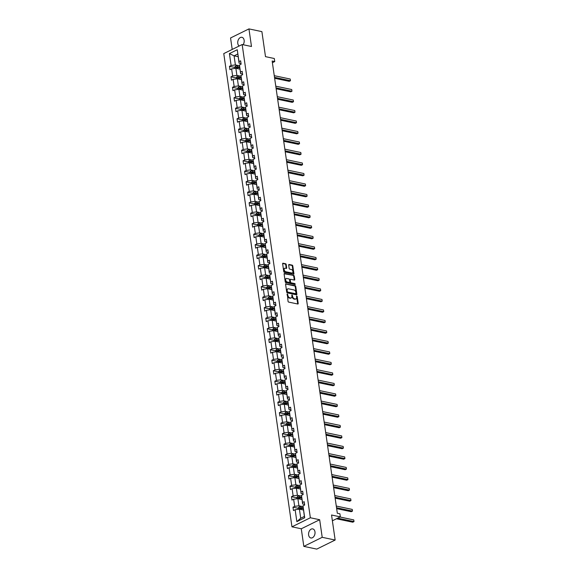 <?xml version="1.0" encoding="UTF-8"?>
<svg xmlns="http://www.w3.org/2000/svg" width="578" height="578" viewBox="0 0 578 578"><rect width="100%" height="100%" fill="white"/><g stroke="black" fill="none" stroke-linecap="round" stroke-linejoin="round"><path stroke-width="0.87" d="M287.317 293.913L288.039 301.319A0.708 0.455 63.8 0 0 288.646 302.084L297.793 304.014A0.708 0.455 63.8 0 0 298.205 303.457L297.193 296.442L296.622 295.922L296.615 297.2A2.276 1.467 63.8 0 1 295.994 298.898A2.276 1.467 63.8 0 1 295.293 298.971L294.527 298.812A2.276 1.467 63.8 0 1 292.598 296.355L292.049 294.91L291.89 296.203A2.276 1.467 63.8 0 1 291.269 297.901A2.276 1.467 63.8 0 1 290.568 297.973L289.802 297.815A2.276 1.467 63.8 0 1 287.873 295.358L287.317 293.913M243.121 44.737A4.638 3.165 -78.1 0 0 244.14 40.272A4.638 3.165 -78.1 0 0 241.915 37.303A4.638 3.165 -78.1 0 0 237.782 43.408A4.638 3.165 -78.1 0 0 239.169 46.009M308.623 535.004A4.638 3.165 -78.1 0 0 310.848 537.974A4.638 3.165 -78.1 0 0 314.981 531.868A4.638 3.165 -78.1 0 0 312.756 528.899A4.638 3.165 -78.1 0 0 308.623 535.004M335.153 540.04L316.766 549.1L303.818 546.376L322.206 537.316L335.153 540.04L331.548 515.012L340.348 516.862L339.907 513.806L337.321 513.257L272.151 61.022L274.738 61.571L274.297 58.508L265.497 56.651L261.892 31.624L248.945 28.9L230.557 37.96L232.212 49.433M286.211 264.529A0.708 0.455 63.8 0 0 285.611 263.763L283.047 263.221A0.708 0.455 63.8 0 0 282.628 263.77L283.755 271.566A0.708 0.455 63.8 0 0 284.354 272.332L293.508 274.261A0.708 0.455 63.8 0 0 293.92 273.705L292.793 265.909A0.708 0.455 63.8 0 0 292.193 265.143L289.094 264.493A0.708 0.455 63.8 0 0 288.682 265.049L289.159 268.38A0.708 0.455 63.8 0 0 289.766 269.146L291.298 269.471A1.9 1.228 63.8 0 1 292.822 271.111A1.9 1.228 63.8 0 1 292.396 272.946A1.9 1.228 63.8 0 1 291.811 273.004L285.785 271.739A1.9 1.228 63.8 0 1 284.268 270.099A1.9 1.228 63.8 0 1 284.694 268.264A1.9 1.228 63.8 0 1 285.279 268.206L286.283 268.416A0.708 0.455 63.8 0 0 286.695 267.86L286.211 264.529L285.72 264.775A0.708 0.455 63.8 0 0 285.113 264.002L282.642 263.481M322.206 537.316L319.67 519.723L310.35 517.765L242.16 44.535L251.481 46.493L248.945 28.9M286.002 283.762A0.708 0.455 63.8 0 0 285.59 284.311L286.71 292.107A0.708 0.455 63.8 0 0 287.317 292.873L296.463 294.802A0.708 0.455 63.8 0 0 296.875 294.245L295.755 286.45A0.708 0.455 63.8 0 0 295.156 285.684L285.633 283.942M285.236 281.84L284.109 274.044A0.708 0.455 63.8 0 1 284.521 273.488L293.675 275.417A0.708 0.455 63.8 0 1 294.274 276.183L294.758 279.521A0.708 0.455 63.8 0 1 294.346 280.07L290.633 279.29A0.708 0.455 63.8 0 0 290.221 279.846L290.539 282.057A0.708 0.455 63.8 0 0 291.139 282.823L295.004 283.639L295.141 284.564L285.835 282.606A0.708 0.455 63.8 0 1 285.236 281.84M241.033 63.529L239.068 63.118L237.262 49.722L238.981 61.629L240.643 60.813L241.127 64.172L239.465 64.996L240.491 72.127L242.153 71.304L242.644 74.67L240.975 75.494L242.001 82.625L243.67 81.801L244.154 85.168L242.485 85.985L243.519 93.123L245.18 92.299L245.664 95.666L244.003 96.483L245.029 103.614L246.698 102.797L247.182 106.164L245.513 106.981L246.539 114.112L248.208 113.295L248.692 116.655L247.03 117.478L248.056 124.61L249.718 123.793L250.202 127.153L248.54 127.976L249.566 135.108L251.235 134.284L251.719 137.651L250.05 138.474L251.083 145.605L252.745 144.782L253.229 148.149L251.567 148.965L252.593 156.103L254.255 155.28L254.739 158.647L253.077 159.463L254.103 166.594L255.772 165.778L256.256 169.144L254.587 169.961L255.621 177.092L257.282 176.276L257.766 179.635L256.105 180.459L257.131 187.59L258.792 186.773L259.276 190.133L257.615 190.957L258.641 198.088L260.31 197.264L260.794 200.631L259.125 201.455L260.158 208.586L261.82 207.762L262.304 211.129L260.642 211.945L261.668 219.084L263.33 218.26L263.821 221.627L262.152 222.443L263.178 229.574L264.847 228.758L265.331 232.125L263.662 232.941L264.695 240.072L266.357 239.256L266.841 242.616L265.179 243.439L266.205 250.57L267.874 249.754L268.358 253.113L266.689 253.937L267.715 261.068L269.384 260.245L269.868 263.611L268.206 264.435L269.232 271.566L270.894 270.742L271.378 274.109L269.716 274.926L270.742 282.064L272.411 281.24L272.895 284.607L271.226 285.424L272.26 292.555L273.921 291.738L274.406 295.105L272.744 295.922L273.77 303.053L275.431 302.236L275.916 305.596L274.254 306.419L275.28 313.551L276.949 312.734L277.433 316.094L275.764 316.917L276.797 324.048L278.459 323.225L278.943 326.592L277.281 327.415L278.307 334.546L279.969 333.723L280.453 337.09L278.791 337.906L279.817 345.044L281.486 344.221L281.97 347.588L280.301 348.404L281.334 355.535L282.996 354.719L283.48 358.085L281.818 358.902L282.844 366.033L284.506 365.217L284.997 368.576L283.328 369.4L284.354 376.531L286.023 375.714L286.507 379.074L284.838 379.898L285.872 387.029L287.533 386.205L288.017 389.572L286.356 390.396L287.382 397.527L289.051 396.703L289.535 400.07L287.866 400.886L288.892 408.025L290.561 407.201L291.045 410.568L289.383 411.384L290.409 418.515L292.071 417.699L292.555 421.066L290.893 421.882L291.919 429.013L293.588 428.197L294.072 431.556L292.403 432.38L293.429 439.511L295.098 438.695L295.582 442.054L293.92 442.878L294.946 450.009L296.608 449.185L297.092 452.552L295.43 453.376L296.456 460.507L298.125 459.683L298.609 463.05L296.94 463.867L297.973 471.005L299.635 470.181L300.119 473.548L298.458 474.365L299.483 481.496L301.145 480.679L301.629 484.046L299.968 484.863L300.994 491.994L302.662 491.177L303.147 494.537L301.478 495.36L302.511 502.492L304.173 501.675L304.657 505.035L302.995 505.858L304.707 517.765L296.854 521.638L295.141 509.724L293.472 510.547L292.988 507.181L294.657 506.357L293.631 499.226L291.962 500.049L291.478 496.683L293.14 495.866L292.114 488.728L290.452 489.552L289.968 486.185L291.63 485.368L290.604 478.237L288.935 479.054L288.451 475.687L290.12 474.87L289.087 467.739L287.425 468.556L286.941 465.196L288.603 464.372L287.577 457.241L285.915 458.058L285.431 454.698L287.093 453.875L286.067 446.743L284.398 447.567L283.914 444.2L285.583 443.377L284.549 436.245L282.888 437.069L282.404 433.702L284.065 432.886L283.039 425.748L281.378 426.571L280.894 423.204L282.555 422.388L281.529 415.257L279.86 416.073L279.376 412.706L281.045 411.89L280.012 404.759L278.35 405.575L277.866 402.216L279.528 401.392L278.502 394.261L276.84 395.077L276.349 391.718L278.018 390.894L276.992 383.763L275.323 384.587L274.839 381.22L276.508 380.396L275.475 373.265L273.813 374.089L273.329 370.722L274.991 369.906L273.965 362.767L272.296 363.591L271.812 360.224L273.481 359.408L272.455 352.277L270.786 353.093L270.302 349.726L271.963 348.91L270.938 341.779L269.276 342.595L268.792 339.235L270.453 338.412L269.427 331.281L267.759 332.097L267.274 328.738L268.943 327.914L267.91 320.783L266.248 321.606L265.764 318.24L267.426 317.416L266.4 310.285L264.738 311.109L264.254 307.742L265.916 306.925L264.89 299.787L263.221 300.611L262.737 297.244L264.406 296.427L263.373 289.296L261.711 290.113L261.227 286.746L262.889 285.929L261.863 278.798L260.201 279.615L259.717 276.255L261.379 275.431L260.353 268.3L258.684 269.117L258.2 265.757L259.869 264.934L258.836 257.802L257.174 258.626L256.69 255.259L258.352 254.436L257.326 247.305L255.664 248.128L255.173 244.761L256.842 243.945L255.816 236.807L254.147 237.63L253.663 234.263L255.332 233.447L254.298 226.316L252.637 227.132L252.153 223.765L253.814 222.949L252.788 215.818L251.119 216.634L250.635 213.275L252.304 212.451L251.278 205.32L249.609 206.136L249.125 202.777L250.787 201.953L249.761 194.822L248.099 195.646L247.615 192.279L249.277 191.455L248.251 184.324L246.582 185.148L246.098 181.781L247.767 180.965L246.741 173.826L245.072 174.65L244.588 171.283L246.25 170.467L245.224 163.336L243.562 164.152L243.078 160.785L244.74 159.969L243.714 152.838L242.045 153.654L241.561 150.294L243.23 149.471L242.196 142.34L240.535 143.156L240.051 139.797L241.712 138.973L240.686 131.842L239.025 132.665L238.541 129.299L240.202 128.475L239.176 121.344L237.507 122.168L237.023 118.801L238.692 117.984L237.659 110.846L235.997 111.67L235.513 108.303L237.175 107.486L236.149 100.355L234.487 101.172L233.996 97.805L235.665 96.988L234.639 89.857L232.97 90.674L232.486 87.314L234.155 86.49L233.122 79.359L231.46 80.176L230.976 76.816L232.638 75.993L231.612 68.861L229.943 69.685L229.459 66.318L231.128 65.495L229.408 53.588L237.262 49.722M239.068 63.118L238.981 61.629M310.35 517.765L291.962 526.818L223.765 53.595L242.16 44.535M239.899 76.058L236.901 75.422L235.875 68.291L239.935 69.143M235.875 68.291L231.612 68.861M236.901 75.422L232.638 75.993M242.55 74.027L240.578 73.616L239.465 64.996M240.578 73.616L240.491 72.127M241.409 86.548L238.411 85.92L237.385 78.789L241.445 79.641M237.385 78.789L233.122 79.359M238.411 85.92L234.155 86.49M244.061 84.525L242.088 84.106L240.975 75.494M242.088 84.106L242.001 82.625M242.926 97.046L239.928 96.418L238.902 89.287L242.962 90.139M238.902 89.287L234.639 89.857M239.928 96.418L235.665 96.988M245.571 95.023L243.605 94.604L242.485 85.985M243.605 94.604L243.519 93.123M244.436 107.544L241.438 106.916L240.412 99.784L244.472 100.637M240.412 99.784L236.149 100.355M241.438 106.916L237.175 107.486M247.088 105.514L245.115 105.102L244.003 96.483M245.115 105.102L245.029 103.614M245.946 118.042L242.955 117.413L241.922 110.275L245.982 111.135M241.922 110.275L237.659 110.846M242.955 117.413L238.692 117.984M248.598 116.012L246.633 115.6L245.513 106.981M246.633 115.6L246.539 114.112M247.463 128.54L244.465 127.904L243.439 120.773L247.5 121.633M243.439 120.773L239.176 121.344M244.465 127.904L240.202 128.475M250.108 126.51L248.143 126.098L247.03 117.478M248.143 126.098L248.056 124.61M248.974 139.038L245.975 138.402L244.949 131.271L249.01 132.124M244.949 131.271L240.686 131.842M245.975 138.402L241.712 138.973M251.625 137.008L249.653 136.596L248.54 127.976M249.653 136.596L249.566 135.108M250.484 149.529L247.492 148.9L246.459 141.769L250.527 142.621M246.459 141.769L242.196 142.34M247.492 148.9L243.23 149.471M253.135 147.506L251.17 147.087L250.05 138.474M251.17 147.087L251.083 145.605M252.001 160.027L249.002 159.398L247.976 152.267L252.037 153.119M247.976 152.267L243.714 152.838M249.002 159.398L244.74 159.969M254.652 158.004L252.68 157.584L251.567 148.965M252.68 157.584L252.593 156.103M253.511 170.524L250.512 169.896L249.486 162.765L253.547 163.617M249.486 162.765L245.224 163.336M250.512 169.896L246.25 170.467M256.162 168.494L254.19 168.082L253.077 159.463M254.19 168.082L254.103 166.594M255.028 181.022L252.03 180.394L250.996 173.256L255.064 174.115M250.996 173.256L246.741 173.826M252.03 180.394L247.767 180.965M257.672 178.992L255.707 178.58L254.587 169.961M255.707 178.58L255.621 177.092M256.538 191.52L253.54 190.885L252.514 183.753L256.574 184.613M252.514 183.753L248.251 184.324M253.54 190.885L249.277 191.455M259.19 189.49L257.217 189.078L256.105 180.459M257.217 189.078L257.131 187.59M258.048 202.018L255.05 201.382L254.024 194.251L258.084 195.104M254.024 194.251L249.761 194.822M255.05 201.382L250.787 201.953M260.7 199.988L258.727 199.576L257.615 190.957M258.727 199.576L258.641 198.088M259.565 212.509L256.567 211.88L255.534 204.749L259.601 205.602M255.534 204.749L251.278 205.32M256.567 211.88L252.304 212.451M262.21 210.486L260.245 210.067L259.125 201.455M260.245 210.067L260.158 208.586M261.075 223.007L258.077 222.378L257.051 215.247L261.111 216.1M257.051 215.247L252.788 215.818M258.077 222.378L253.814 222.949M263.727 220.984L261.755 220.565L260.642 211.945M261.755 220.565L261.668 219.084M262.585 233.505L259.587 232.876L258.561 225.745L262.622 226.598M258.561 225.745L254.298 226.316M259.587 232.876L255.332 233.447M265.237 231.475L263.265 231.063L262.152 222.443M263.265 231.063L263.178 229.574M264.103 244.003L261.104 243.374L260.078 236.236L264.139 237.096M260.078 236.236L255.816 236.807M261.104 243.374L256.842 243.945M266.747 241.972L264.782 241.561L263.662 232.941M264.782 241.561L264.695 240.072M265.613 254.501L262.614 253.865L261.588 246.734L265.649 247.594M261.588 246.734L257.326 247.305M262.614 253.865L258.352 254.436M268.264 252.47L266.292 252.059L265.179 243.439M266.292 252.059L266.205 250.57M267.123 264.999L264.132 264.363L263.098 257.232L267.159 258.084M263.098 257.232L258.836 257.802M264.132 264.363L259.869 264.934M269.774 262.968L267.809 262.556L266.689 253.937M267.809 262.556L267.715 261.068M268.64 275.489L265.642 274.861L264.616 267.73L268.676 268.582M264.616 267.73L260.353 268.3M265.642 274.861L261.379 275.431M271.284 273.466L269.319 273.047L268.206 264.435M269.319 273.047L269.232 271.566M270.15 285.987L267.152 285.359L266.126 278.228L270.186 279.08M266.126 278.228L261.863 278.798M267.152 285.359L262.889 285.929M272.802 283.964L270.829 283.545L269.716 274.926M270.829 283.545L270.742 282.064M271.66 296.485L268.669 295.857L267.636 288.725L271.703 289.578M267.636 288.725L263.373 289.296M268.669 295.857L264.406 296.427M274.312 294.455L272.346 294.043L271.226 285.424M272.346 294.043L272.26 292.555M273.177 306.983L270.179 306.354L269.153 299.216L273.213 300.076M269.153 299.216L264.89 299.787M270.179 306.354L265.916 306.925M275.829 304.953L273.856 304.541L272.744 295.922M273.856 304.541L273.77 303.053M274.687 317.481L271.689 316.845L270.663 309.714L274.723 310.574M270.663 309.714L266.4 310.285M271.689 316.845L267.426 317.416M277.339 315.451L275.366 315.039L274.254 306.419M275.366 315.039L275.28 313.551M276.205 327.979L273.206 327.343L272.173 320.212L276.241 321.065M272.173 320.212L267.91 320.783M273.206 327.343L268.943 327.914M278.849 325.949L276.884 325.537L275.764 316.917M276.884 325.537L276.797 324.048M277.715 338.47L274.716 337.841L273.69 330.71L277.751 331.562M273.69 330.71L269.427 331.281M274.716 337.841L270.453 338.412M280.366 336.447L278.394 336.028L277.281 327.415M278.394 336.028L278.307 334.546M279.225 348.968L276.226 348.339L275.2 341.208L279.261 342.06M275.2 341.208L270.938 341.779M276.226 348.339L271.963 348.91M281.876 346.945L279.904 346.525L278.791 337.906M279.904 346.525L279.817 345.044M280.742 359.465L277.743 358.837L276.71 351.706L280.778 352.558M276.71 351.706L272.455 352.277M277.743 358.837L273.481 359.408M283.386 357.435L281.421 357.023L280.301 348.404M281.421 357.023L281.334 355.535M282.252 369.963L279.253 369.335L278.228 362.196L282.288 363.056M278.228 362.196L273.965 362.767M279.253 369.335L274.991 369.906M284.903 367.933L282.931 367.521L281.818 358.902M282.931 367.521L282.844 366.033M283.762 380.461L280.764 379.825L279.738 372.694L283.798 373.554M279.738 372.694L275.475 373.265M280.764 379.825L276.508 380.396M286.413 378.431L284.441 378.019L283.328 369.4M284.441 378.019L284.354 376.531M285.279 390.959L282.281 390.323L281.255 383.192L285.315 384.045M281.255 383.192L276.992 383.763M282.281 390.323L278.018 390.894M287.923 388.929L285.958 388.517L284.838 379.898M285.958 388.517L285.872 387.029M286.789 401.45L283.791 400.821L282.765 393.69L286.825 394.543M282.765 393.69L278.502 394.261M283.791 400.821L279.528 401.392M289.441 399.427L287.468 399.008L286.356 390.396M287.468 399.008L287.382 397.527M288.299 411.948L285.308 411.319L284.275 404.188L288.335 405.041M284.275 404.188L280.012 404.759M285.308 411.319L281.045 411.89M290.951 409.925L288.986 409.506L287.866 400.886M288.986 409.506L288.892 408.025M289.816 422.446L286.818 421.817L285.792 414.686L289.853 415.539M285.792 414.686L281.529 415.257M286.818 421.817L282.555 422.388M292.461 420.416L290.496 420.004L289.383 411.384M290.496 420.004L290.409 418.515M291.326 432.944L288.328 432.315L287.302 425.177L291.363 426.037M287.302 425.177L283.039 425.748M288.328 432.315L284.065 432.886M293.978 430.913L292.006 430.502L290.893 421.882M292.006 430.502L291.919 429.013M292.836 443.442L289.845 442.806L288.812 435.675L292.88 436.535M288.812 435.675L284.549 436.245M289.845 442.806L285.583 443.377M295.488 441.411L293.523 441L292.403 432.38M293.523 441L293.429 439.511M294.354 453.94L291.355 453.304L290.329 446.173L294.39 447.025M290.329 446.173L286.067 446.743M291.355 453.304L287.093 453.875M297.005 451.909L295.033 451.497L293.92 442.878M295.033 451.497L294.946 450.009M295.864 464.43L292.865 463.802L291.839 456.671L295.9 457.523M291.839 456.671L287.577 457.241M292.865 463.802L288.603 464.372M298.515 462.407L296.543 461.988L295.43 453.376M296.543 461.988L296.456 460.507M297.381 474.928L294.383 474.3L293.349 467.169L297.417 468.021M293.349 467.169L289.087 467.739M294.383 474.3L290.12 474.87M300.025 472.905L298.06 472.486L296.94 463.867M298.06 472.486L297.973 471.005M298.891 485.426L295.893 484.798L294.867 477.666L298.927 478.519M294.867 477.666L290.604 478.237M295.893 484.798L291.63 485.368M301.543 483.396L299.57 482.984L298.458 474.365M299.57 482.984L299.483 481.496M300.401 495.924L297.403 495.295L296.377 488.157L300.437 489.017M296.377 488.157L292.114 488.728M297.403 495.295L293.14 495.866M303.053 493.894L301.08 493.482L299.968 484.863M301.08 493.482L300.994 491.994M301.918 506.422L298.92 505.793L297.887 498.655L301.954 499.515M297.887 498.655L293.631 499.226M298.92 505.793L294.657 506.357M304.563 504.392L302.597 503.98L301.478 495.36M302.597 503.98L302.511 502.492M296.854 521.638L300.712 518.235L299.404 509.153L303.464 510.006M299.404 509.153L295.141 509.724M319.67 519.723L301.283 528.783L303.818 546.376M301.283 528.783L291.962 526.818M332.379 520.792L340.348 516.862M272.397 62.72L274.738 61.571M237.76 54.029L234.083 55.842L235.391 64.924L238.389 65.56M238.143 56.695L234.083 55.842L229.408 53.588M300.712 518.235L304.389 516.429L302.995 505.858M304.389 516.429L304.707 517.765M235.391 64.924L231.128 65.495M298.284 508.293L292.988 507.181M296.774 497.795L291.478 496.683M295.257 487.297L289.968 486.185M293.747 476.807L288.451 475.687M292.237 466.309L286.941 465.196M290.72 455.811L285.431 454.698M289.21 445.313L283.914 444.2M287.7 434.815L282.404 433.702M286.182 424.317L280.894 423.204M284.672 413.826L279.376 412.706M283.162 403.328L277.866 402.216M281.645 392.83L276.349 391.718M280.135 382.333L274.839 381.22M278.618 371.835L273.329 370.722M277.108 361.337L271.812 360.224M275.598 350.846L270.302 349.726M274.08 340.348L268.792 339.235M272.57 329.85L267.274 328.738M271.06 319.352L265.764 318.24M269.543 308.854L264.254 307.742M268.033 298.356L262.737 297.244M266.523 287.866L261.227 286.746M265.006 277.368L259.717 276.255M263.496 266.87L258.2 265.757M261.986 256.372L256.69 255.259M260.468 245.874L255.173 244.761M258.958 235.376L253.663 234.263M257.441 224.885L252.153 223.765M255.931 214.387L250.635 213.275M254.421 203.889L249.125 202.777M252.904 193.392L247.615 192.279M251.394 182.894L246.098 181.781M249.884 172.396L244.588 171.283M248.367 161.905L243.078 160.785M246.857 151.407L241.561 150.294M245.347 140.909L240.051 139.797M243.829 130.411L238.541 129.299M242.319 119.913L237.023 118.801M240.809 109.415L235.513 108.303M239.292 98.925L233.996 97.805M237.782 88.427L232.486 87.314M236.265 77.929L230.976 76.816M234.755 67.431L229.459 66.318M287.028 294.274L287.374 295.604A2.276 1.467 63.8 0 0 289.303 298.06L289.802 297.815M291.269 297.901L290.77 298.147A2.276 1.467 63.8 0 1 290.069 298.219L289.303 298.06M295.994 298.898L295.495 299.144A2.276 1.467 63.8 0 1 294.794 299.216L294.036 299.057A2.276 1.467 63.8 0 1 292.1 296.601L291.753 295.271M297.699 303.992A0.708 0.455 63.8 0 0 297.706 303.703L296.478 296.261M296.37 294.78A0.708 0.455 63.8 0 0 296.384 294.491L295.257 286.695A0.708 0.455 63.8 0 0 294.657 285.929L285.604 284.022M287.317 291.529L287.743 292.071L295.77 293.754L295.922 292.41A2.276 1.467 63.8 0 0 293.992 289.954L288.501 288.798A2.276 1.467 63.8 0 0 287.801 288.877A2.276 1.467 63.8 0 0 287.179 290.575L287.317 291.529L286.825 291.774L287.244 292.309L287.743 292.071M295.539 293.877L287.244 292.309M287.801 288.877L287.309 289.116A2.276 1.467 63.8 0 0 286.688 290.821L287.179 290.575M286.825 291.774L286.688 290.821M284.123 273.755L293.675 275.417M294.245 280.048A0.708 0.455 63.8 0 0 294.26 279.759L293.776 276.429A0.708 0.455 63.8 0 0 293.176 275.663M290.134 279.535A0.708 0.455 63.8 0 0 289.723 280.092L290.04 282.302A0.708 0.455 63.8 0 0 290.647 283.068L295.004 283.639M294.939 284.521L294.505 283.885M286.782 278.48A1.9 1.228 63.8 0 0 286.197 278.538A1.9 1.228 63.8 0 0 285.77 280.381A1.9 1.228 63.8 0 0 287.295 282.013L289.412 282.461A0.708 0.455 63.8 0 0 289.824 281.905L289.506 279.694A0.708 0.455 63.8 0 0 288.906 278.928L286.782 278.48M286.197 278.538L285.698 278.784A1.9 1.228 63.8 0 0 285.279 280.626A1.9 1.228 63.8 0 0 286.796 282.259L287.295 282.013M289.289 282.519A0.708 0.455 63.8 0 1 288.913 282.707L286.796 282.259M286.182 268.394A0.708 0.455 63.8 0 0 286.197 268.105L285.72 264.775M284.694 268.264L284.195 268.51A1.9 1.228 63.8 0 0 283.769 270.345A1.9 1.228 63.8 0 0 285.286 271.985L285.785 271.739M292.396 272.946L291.897 273.192A1.9 1.228 63.8 0 1 291.312 273.25L285.286 271.985M293.407 274.239A0.708 0.455 63.8 0 0 293.422 273.95L292.302 266.155A0.708 0.455 63.8 0 0 291.695 265.389L288.689 264.76M302.402 509.782L303.421 509.724M298.429 509.283L298.248 508.048L299.144 506.884A1.922 0.665 -8.2 0 1 300.842 506.487L303.024 506.35M336.468 518.777L352.761 522.201L354.003 521.587L353.758 519.911L340.03 517.021M303.125 507.636L301.03 507.766A1.922 0.665 171.8 0 0 299.765 507.997L299.881 508.799A1.922 0.665 -8.2 0 1 301.145 508.575L303.24 508.445M299.765 507.997L303.168 507.968M337.711 518.163L354.003 521.587L353.758 519.911M300.885 499.291L301.911 499.226M296.911 498.785L296.738 497.55L297.634 496.386A1.922 0.665 -8.2 0 1 299.332 495.989L301.506 495.859M336.656 508.633L351.251 511.703L352.493 511.096L352.248 509.413L336.28 506.053M301.608 497.138L299.512 497.268A1.922 0.665 171.8 0 0 298.255 497.499L298.371 498.308A1.922 0.665 -8.2 0 1 299.628 498.077L301.723 497.947M298.255 497.499L301.658 497.47M336.526 507.737L352.493 511.096L352.248 509.413M299.375 488.793L300.401 488.728M295.401 488.294L295.221 487.052L296.124 485.896A1.922 0.665 -8.2 0 1 297.815 485.491L299.996 485.361M335.139 498.135L349.733 501.205L350.976 500.599L350.738 498.915L334.77 495.556M300.098 486.64L298.002 486.77A1.922 0.665 171.8 0 0 296.745 487.001L296.861 487.81A1.922 0.665 -8.2 0 1 298.118 487.579L300.213 487.449M296.745 487.001L300.148 486.972M335.009 497.239L350.976 500.599L350.738 498.915M297.865 478.295L298.884 478.23M293.891 477.796L293.711 476.561L294.607 475.398A1.922 0.665 -8.2 0 1 296.304 474.993L298.486 474.863M333.629 487.644L348.223 490.715L349.466 490.101L349.22 488.417L333.253 485.058M298.588 476.149L296.485 476.272A1.922 0.665 171.8 0 0 295.228 476.503L295.344 477.312A1.922 0.665 -8.2 0 1 296.608 477.081L298.703 476.951M295.228 476.503L298.631 476.474M333.499 486.741L349.466 490.101L349.22 488.417M296.348 467.797L297.374 467.732M292.374 467.299L292.201 466.063L293.097 464.9A1.922 0.665 -8.2 0 1 294.794 464.502L296.969 464.365M332.112 477.146L346.713 480.217L347.956 479.603L347.71 477.919L331.743 474.56M297.07 465.651L294.975 465.774A1.922 0.665 171.8 0 0 293.718 466.005L293.834 466.814A1.922 0.665 -8.2 0 1 295.091 466.583L297.186 466.453M293.718 466.005L297.121 465.976M331.982 476.243L347.956 479.603L347.71 477.919M294.838 457.299L295.864 457.241M290.864 456.801L290.683 455.565L291.587 454.402A1.922 0.665 -8.2 0 1 293.277 454.005L295.459 453.867M330.602 466.648L345.196 469.719L346.439 469.105L346.2 467.421L330.233 464.062M295.56 455.153L293.465 455.283A1.922 0.665 171.8 0 0 292.208 455.507L292.324 456.317A1.922 0.665 -8.2 0 1 293.581 456.085L295.676 455.963M292.208 455.507L295.611 455.486M330.471 465.745L346.439 469.105L346.2 467.421M293.328 446.801L294.346 446.743M289.354 446.303L289.173 445.067L290.069 443.904A1.922 0.665 -8.2 0 1 291.767 443.507L293.949 443.369M329.092 456.15L343.686 459.221L344.929 458.607L344.683 456.931L328.716 453.571M294.05 444.655L291.948 444.785A1.922 0.665 171.8 0 0 290.691 445.017L290.806 445.819A1.922 0.665 -8.2 0 1 292.071 445.595L294.166 445.465M290.691 445.017L294.094 444.988M328.961 455.247L344.929 458.607L344.683 456.931M291.811 436.311L292.836 436.245M287.837 435.805L287.663 434.569L288.559 433.406A1.922 0.665 -8.2 0 1 290.257 433.009L292.432 432.879M327.574 445.652L342.176 448.723L343.411 448.116L343.173 446.433L327.206 443.073M292.533 434.157L290.438 434.288A1.922 0.665 171.8 0 0 289.181 434.519L289.296 435.328A1.922 0.665 -8.2 0 1 290.553 435.097L292.649 434.967M289.181 434.519L292.584 434.49M327.444 444.757L343.411 448.116L343.173 446.433M290.3 425.813L291.319 425.748M286.327 425.314L286.146 424.071L287.049 422.915A1.922 0.665 -8.2 0 1 288.74 422.511L290.922 422.381M326.064 435.155L340.659 438.225L341.901 437.618L341.663 435.935L325.696 432.575M291.023 423.66L288.928 423.79A1.922 0.665 171.8 0 0 287.663 424.021L287.786 424.83A1.922 0.665 -8.2 0 1 289.043 424.599L291.139 424.469M287.663 424.021L291.066 423.992M325.934 434.259L341.901 437.618L341.663 435.935M288.783 415.315L289.809 415.25M284.817 414.816L284.636 413.581L285.532 412.417A1.922 0.665 -8.2 0 1 287.23 412.013L289.412 411.883M324.554 424.664L339.149 427.734L340.391 427.12L340.146 425.437L324.179 422.077M289.513 413.169L287.411 413.292A1.922 0.665 171.8 0 0 286.153 413.523L286.269 414.332A1.922 0.665 -8.2 0 1 287.526 414.101L289.629 413.971M286.153 413.523L289.556 413.494M324.424 423.761L340.391 427.12L340.146 425.437M287.273 404.817L288.299 404.752M283.299 404.318L283.126 403.083L284.022 401.92A1.922 0.665 -8.2 0 1 285.713 401.522L287.895 401.385M323.037 414.166L337.631 417.237L338.874 416.622L338.636 414.939L322.669 411.579M287.996 402.671L285.9 402.794A1.922 0.665 171.8 0 0 284.643 403.025L284.759 403.834A1.922 0.665 -8.2 0 1 286.016 403.603L288.111 403.473M284.643 403.025L288.046 402.996M322.907 413.263L338.874 416.622L338.636 414.939M285.763 394.319L286.782 394.261M281.789 393.82L281.609 392.585L282.505 391.422A1.922 0.665 -8.2 0 1 284.203 391.024L286.385 390.887M321.527 403.668L336.121 406.739L337.364 406.124L337.126 404.441L321.151 401.081M286.486 392.173L284.39 392.303A1.922 0.665 171.8 0 0 283.126 392.527L283.242 393.336A1.922 0.665 -8.2 0 1 284.506 393.105L286.601 392.982M283.126 392.527L286.529 392.505M321.397 402.765L337.364 406.124L337.126 404.441M284.246 383.821L285.272 383.763M280.279 383.322L280.099 382.087L280.973 380.953A1.922 0.665 -8.2 0 1 282.693 380.526L284.875 380.389M320.017 393.17L334.611 396.241L335.854 395.627L335.608 393.95L319.641 390.591M284.968 381.675L282.873 381.805A1.922 0.665 171.8 0 0 281.616 382.036L281.732 382.838A1.922 0.665 -8.2 0 1 282.989 382.614L285.091 382.484M281.616 382.036L285.019 382.007M319.887 392.267L335.854 395.627L335.608 393.95M282.736 373.33L283.762 373.265M278.762 372.824L278.589 371.589L279.485 370.426A1.922 0.665 -8.2 0 1 281.175 370.028L283.357 369.898M318.5 382.672L333.094 385.743L334.337 385.136L334.098 383.452L318.131 380.093M283.458 371.177L281.363 371.307A1.922 0.665 171.8 0 0 280.106 371.538L280.222 372.348A1.922 0.665 -8.2 0 1 281.479 372.116L283.574 371.986M280.106 371.538L283.509 371.51M318.37 381.776L334.337 385.136L334.098 383.452M281.226 362.832L282.245 362.767M277.252 362.334L277.072 361.091L277.967 359.935A1.922 0.665 -8.2 0 1 279.665 359.53L281.847 359.4M316.99 372.174L331.584 375.245L332.827 374.638L332.581 372.955L316.614 369.595M281.948 360.679L279.853 360.809A1.922 0.665 171.8 0 0 278.589 361.04L278.704 361.85A1.922 0.665 -8.2 0 1 279.969 361.618L282.064 361.488M278.589 361.04L281.992 361.012M316.86 371.278L332.827 374.638L332.581 372.955M279.709 352.334L280.735 352.269M275.735 351.836L275.562 350.6L276.457 349.437A1.922 0.665 -8.2 0 1 278.155 349.033L280.33 348.902M315.48 361.684L330.074 364.754L331.317 364.14L331.071 362.457L315.104 359.097M280.431 350.189L278.336 350.311A1.922 0.665 171.8 0 0 277.079 350.543L277.194 351.352A1.922 0.665 -8.2 0 1 278.452 351.121L280.547 350.99M277.079 350.543L280.482 350.514M315.35 360.78L331.317 364.14L331.071 362.457M278.199 341.836L279.225 341.771M274.225 341.338L274.044 340.102L274.947 338.939A1.922 0.665 -8.2 0 1 276.638 338.542L278.82 338.405M313.962 351.186L328.557 354.256L329.8 353.642L329.561 351.959L313.594 348.599M278.921 339.691L276.826 339.813A1.922 0.665 171.8 0 0 275.569 340.045L275.684 340.854A1.922 0.665 -8.2 0 1 276.941 340.623L279.037 340.493M275.569 340.045L278.972 340.016M313.832 350.282L329.8 353.642L329.561 351.959M276.689 331.339L277.707 331.281M272.715 330.84L272.534 329.605L273.43 328.441A1.922 0.665 -8.2 0 1 275.128 328.044L277.31 327.907M312.452 340.688L327.047 343.758L328.29 343.144L328.044 341.461L312.077 338.101M277.411 329.193L275.309 329.323A1.922 0.665 171.8 0 0 274.051 329.547L274.167 330.356A1.922 0.665 -8.2 0 1 275.431 330.125L277.527 330.002M274.051 329.547L277.454 329.525M312.322 339.785L328.29 343.144L328.044 341.461M275.171 320.841L276.197 320.783M271.198 320.342L271.024 319.107L271.92 317.943A1.922 0.665 -8.2 0 1 273.618 317.546L275.793 317.409M310.935 330.19L325.537 333.26L326.78 332.646L326.534 330.97L310.567 327.61M275.894 318.695L273.799 318.825A1.922 0.665 171.8 0 0 272.541 319.056L272.657 319.858A1.922 0.665 -8.2 0 1 273.914 319.634L276.009 319.504M272.541 319.056L275.944 319.027M310.805 329.287L326.78 332.646L326.534 330.97M273.661 310.35L274.687 310.285M269.688 309.844L269.507 308.609L270.381 307.474A1.922 0.665 -8.2 0 1 272.101 307.048L274.283 306.918M309.425 319.692L324.02 322.762L325.262 322.156L325.024 320.472L309.057 317.112M274.384 308.197L272.289 308.327A1.922 0.665 171.8 0 0 271.031 308.558L271.147 309.36A1.922 0.665 -8.2 0 1 272.404 309.136L274.499 309.006M271.031 308.558L274.434 308.529M309.295 318.796L325.262 322.156L325.024 320.472M272.151 299.852L273.17 299.787M268.178 299.353L267.997 298.111L268.893 296.955A1.922 0.665 -8.2 0 1 270.591 296.55L272.773 296.42M307.915 309.194L322.51 312.264L323.752 311.658L323.507 309.974L307.539 306.615M272.874 297.699L270.771 297.829A1.922 0.665 171.8 0 0 269.514 298.06L269.63 298.869A1.922 0.665 -8.2 0 1 270.894 298.638L272.989 298.508M269.514 298.06L272.917 298.031M307.785 308.298L323.752 311.658L323.507 309.974M270.634 289.354L271.66 289.289M266.66 288.856L266.487 287.62L267.383 286.457A1.922 0.665 -8.2 0 1 269.081 286.052L271.255 285.922M306.398 298.703L321 301.774L322.235 301.16L321.997 299.476L306.029 296.117M271.357 287.208L269.261 287.331A1.922 0.665 171.8 0 0 268.004 287.562L268.12 288.371A1.922 0.665 -8.2 0 1 269.377 288.14L271.472 288.01M268.004 287.562L271.407 287.533M306.268 297.8L322.235 301.16L321.997 299.476M269.124 278.856L270.143 278.791M265.15 278.358L264.97 277.122L265.873 275.959A1.922 0.665 -8.2 0 1 267.563 275.554L269.745 275.424M304.888 288.205L319.482 291.276L320.725 290.662L320.487 288.978L304.519 285.619M269.847 276.71L267.751 276.833A1.922 0.665 171.8 0 0 266.487 277.064L266.61 277.874A1.922 0.665 -8.2 0 1 267.867 277.642L269.962 277.512M266.487 277.064L269.89 277.035M304.758 287.302L320.725 290.662L320.487 288.978M267.607 268.358L268.633 268.3M263.64 267.86L263.46 266.624L264.356 265.461A1.922 0.665 -8.2 0 1 266.053 265.064L268.235 264.926M303.378 277.707L317.972 280.778L319.215 280.164L318.969 278.48L303.002 275.121M268.337 266.212L266.234 266.342A1.922 0.665 171.8 0 0 264.977 266.566L265.092 267.376A1.922 0.665 -8.2 0 1 266.35 267.144L268.452 267.022M264.977 266.566L268.38 266.545M303.248 276.804L319.215 280.164L318.969 278.48M266.097 257.86L267.123 257.802M262.123 257.362L261.95 256.126L262.846 254.963A1.922 0.665 -8.2 0 1 264.536 254.566L266.718 254.428M301.861 267.209L316.455 270.28L317.698 269.666L317.459 267.99L301.492 264.63M266.819 255.714L264.724 255.844A1.922 0.665 171.8 0 0 263.467 256.076L263.582 256.878A1.922 0.665 -8.2 0 1 264.84 256.654L266.935 256.524M263.467 256.076L266.87 256.047M301.73 266.306L317.698 269.666L317.459 267.99M264.587 247.37L265.605 247.305M260.613 246.864L260.432 245.628L261.328 244.465A1.922 0.665 -8.2 0 1 263.026 244.068L265.208 243.938M300.35 256.711L314.945 259.782L316.188 259.168L315.949 257.492L299.975 254.132M265.309 245.216L263.214 245.347A1.922 0.665 171.8 0 0 261.95 245.578L262.065 246.38A1.922 0.665 -8.2 0 1 263.33 246.156L265.425 246.026M261.95 245.578L265.353 245.549M300.22 255.816L316.188 259.168L315.949 257.492M263.069 236.872L264.095 236.807M259.103 236.373L258.922 235.13L259.818 233.967A1.922 0.665 -8.2 0 1 261.516 233.57L263.698 233.44M298.84 246.214L313.435 249.284L314.678 248.677L314.432 246.994L298.465 243.634M263.792 234.719L261.697 234.849A1.922 0.665 171.8 0 0 260.44 235.08L260.555 235.889A1.922 0.665 -8.2 0 1 261.812 235.658L263.915 235.528M260.44 235.08L263.843 235.051M298.71 245.318L314.678 248.677L314.432 246.994M261.559 226.374L262.585 226.309M257.586 225.875L257.412 224.64L258.308 223.476A1.922 0.665 -8.2 0 1 259.999 223.072L262.181 222.942M297.323 235.723L311.918 238.793L313.16 238.179L312.922 236.496L296.955 233.136M262.282 224.228L260.187 224.351A1.922 0.665 171.8 0 0 258.93 224.582L259.045 225.391A1.922 0.665 -8.2 0 1 260.302 225.16L262.398 225.03M258.93 224.582L262.333 224.553M297.193 234.82L313.16 238.179L312.922 236.496M260.049 215.876L261.068 215.811M256.076 215.377L255.895 214.142L256.769 213.007A1.922 0.665 -8.2 0 1 258.489 212.574L260.671 212.444M295.813 225.225L310.408 228.296L311.65 227.681L311.405 225.998L295.437 222.638M260.772 213.73L258.677 213.853A1.922 0.665 171.8 0 0 257.412 214.084L257.528 214.893A1.922 0.665 -8.2 0 1 258.792 214.662L260.888 214.532M257.412 214.084L260.815 214.055M295.683 224.322L311.65 227.681L311.405 225.998M258.532 205.378L259.558 205.32M254.558 204.879L254.385 203.644L255.281 202.481A1.922 0.665 -8.2 0 1 256.979 202.083L259.154 201.946M294.303 214.727L308.898 217.798L310.14 217.184L309.895 215.5L293.927 212.14M259.255 203.232L257.159 203.362A1.922 0.665 171.8 0 0 255.902 203.586L256.018 204.395A1.922 0.665 -8.2 0 1 257.275 204.164L259.37 204.041M255.902 203.586L259.305 203.564M294.173 213.824L310.14 217.184L309.895 215.5M257.022 194.88L258.048 194.822M253.048 194.381L252.868 193.146L253.771 191.983A1.922 0.665 -8.2 0 1 255.462 191.585L257.644 191.448M292.786 204.229L307.38 207.3L308.623 206.686L308.385 205.002L292.417 201.65M257.745 192.734L255.649 192.864A1.922 0.665 171.8 0 0 254.392 193.095L254.508 193.897A1.922 0.665 -8.2 0 1 255.765 193.673L257.86 193.543M254.392 193.095L257.795 193.066M292.656 203.326L308.623 206.686L308.385 205.002M255.512 184.389L256.531 184.324M251.538 183.883L251.358 182.648L252.254 181.485A1.922 0.665 -8.2 0 1 253.952 181.087L256.133 180.957M291.276 193.731L305.87 196.802L307.113 196.188L306.867 194.511L290.9 191.152M256.235 182.236L254.132 182.366A1.922 0.665 171.8 0 0 252.875 182.597L252.991 183.399A1.922 0.665 -8.2 0 1 254.255 183.175L256.35 183.045M252.875 182.597L256.278 182.569M291.146 192.835L307.113 196.188L306.867 194.511M253.995 173.891L255.021 173.826M250.021 173.386L249.848 172.15L250.744 170.987A1.922 0.665 -8.2 0 1 252.441 170.589L254.616 170.459M289.759 183.233L304.36 186.304L305.603 185.697L305.357 184.014L289.39 180.654M254.717 171.738L252.622 171.868A1.922 0.665 171.8 0 0 251.365 172.1L251.481 172.909A1.922 0.665 -8.2 0 1 252.738 172.678L254.833 172.547M251.365 172.1L254.768 172.071M289.629 182.337L305.603 185.697L305.357 184.014M252.485 163.393L253.511 163.328M248.511 162.895L248.33 161.659L249.234 160.496A1.922 0.665 -8.2 0 1 250.924 160.092L253.106 159.962M288.249 172.735L302.843 175.813L304.086 175.199L303.847 173.516L287.88 170.156M253.207 161.24L251.112 161.37A1.922 0.665 171.8 0 0 249.855 161.602L249.971 162.411A1.922 0.665 -8.2 0 1 251.228 162.18L253.323 162.05M249.855 161.602L253.258 161.573M288.119 171.839L304.086 175.199L303.847 173.516M250.975 152.895L251.994 152.83M247.001 152.397L246.82 151.161L247.716 149.998A1.922 0.665 -8.2 0 1 249.414 149.594L251.596 149.464M286.739 162.245L301.333 165.315L302.576 164.701L302.33 163.018L286.363 159.658M251.697 150.75L249.595 150.872A1.922 0.665 171.8 0 0 248.338 151.104L248.453 151.913A1.922 0.665 -8.2 0 1 249.718 151.682L251.813 151.552M248.338 151.104L251.741 151.075M286.609 161.341L302.576 164.701L302.33 163.018M249.458 142.398L250.484 142.34M245.484 141.899L245.31 140.664L246.185 139.529A1.922 0.665 -8.2 0 1 247.904 139.103L250.079 138.966M285.221 151.747L299.823 154.817L301.066 154.203L300.82 152.52L284.853 149.16M250.18 140.252L248.085 140.382A1.922 0.665 171.8 0 0 246.828 140.606L246.943 141.415A1.922 0.665 -8.2 0 1 248.2 141.184L250.296 141.061M246.828 140.606L250.231 140.584M285.091 150.844L301.066 154.203L300.82 152.52M247.948 131.9L248.966 131.842M243.974 131.401L243.793 130.166L244.696 129.002A1.922 0.665 -8.2 0 1 246.387 128.605L248.569 128.468M283.711 141.249L298.306 144.319L299.549 143.705L299.31 142.022L283.343 138.669M248.67 129.754L246.575 129.884A1.922 0.665 171.8 0 0 245.31 130.115L245.433 130.917A1.922 0.665 -8.2 0 1 246.69 130.686L248.786 130.563M245.31 130.115L248.713 130.086M283.581 140.346L299.549 143.705L299.31 142.022M246.43 121.409L247.456 121.344M242.464 120.903L242.283 119.668L243.179 118.504A1.922 0.665 -8.2 0 1 244.877 118.107L247.059 117.97M282.201 130.751L296.796 133.821L298.038 133.207L297.793 131.531L281.826 128.172M247.16 119.256L245.058 119.386A1.922 0.665 171.8 0 0 243.8 119.617L243.916 120.419A1.922 0.665 -8.2 0 1 245.173 120.195L247.276 120.065M243.8 119.617L247.203 119.588M282.071 129.848L298.038 133.207L297.793 131.531M244.92 110.911L245.946 110.846M240.947 110.405L240.773 109.17L241.669 108.007A1.922 0.665 -8.2 0 1 243.367 107.609L245.542 107.479M280.684 120.253L295.279 123.324L296.521 122.717L296.283 121.033L280.316 117.674M245.643 108.758L243.548 108.888A1.922 0.665 171.8 0 0 242.29 109.119L242.406 109.928A1.922 0.665 -8.2 0 1 243.663 109.697L245.758 109.567M242.29 109.119L245.693 109.09M280.554 119.357L296.521 122.717L296.283 121.033M243.41 100.413L244.429 100.348M239.436 99.915L239.256 98.679L240.152 97.516A1.922 0.665 -8.2 0 1 241.85 97.111L244.032 96.981M279.174 109.755L293.769 112.826L295.011 112.219L294.773 110.535L278.798 107.176M244.133 98.26L242.038 98.39A1.922 0.665 171.8 0 0 240.773 98.621L240.889 99.43A1.922 0.665 -8.2 0 1 242.153 99.199L244.248 99.069M240.773 98.621L244.176 98.592M279.044 108.859L295.011 112.219L294.773 110.535M241.893 89.915L242.919 89.85M237.926 89.417L237.746 88.181L238.642 87.018A1.922 0.665 -8.2 0 1 240.34 86.613L242.522 86.483M277.664 99.264L292.258 102.335L293.501 101.721L293.256 100.037L277.288 96.678M242.616 87.769L240.52 87.892A1.922 0.665 171.8 0 0 239.263 88.123L239.379 88.933A1.922 0.665 -8.2 0 1 240.636 88.701L242.738 88.571M239.263 88.123L242.666 88.094M277.534 98.361L293.501 101.721L293.256 100.037M240.383 79.417L241.409 79.359M236.409 78.919L236.236 77.683L237.132 76.52A1.922 0.665 -8.2 0 1 238.822 76.123L241.004 75.985M276.147 88.766L290.741 91.837L291.984 91.223L291.745 89.539L275.778 86.18M241.105 77.271L239.01 77.401A1.922 0.665 171.8 0 0 237.753 77.625L237.869 78.435A1.922 0.665 -8.2 0 1 239.126 78.203L241.221 78.081M237.753 77.625L241.156 77.604M276.017 87.863L291.984 91.223L291.745 89.539M238.873 68.919L239.892 68.861M234.899 68.421L234.719 67.185L235.593 66.051A1.922 0.665 -8.2 0 1 237.312 65.625L239.494 65.487M274.637 78.268L289.231 81.339L290.474 80.725L290.228 79.042L274.261 75.682M239.595 66.773L237.5 66.903A1.922 0.665 171.8 0 0 236.236 67.135L236.351 67.937A1.922 0.665 -8.2 0 1 237.616 67.705L239.711 67.583M236.236 67.135L239.639 67.106M274.507 77.365L290.474 80.725L290.228 79.042M287.374 295.604L287.873 295.358M290.069 298.219L290.568 297.973M291.969 295.69L292.468 295.445M292.1 296.601L292.598 296.355M294.036 299.057L294.527 298.812M294.794 299.216L295.293 298.971M296.702 296.687L297.193 296.442M297.706 303.703L298.205 303.457M287.244 294.701L287.743 294.455M294.657 285.929L295.156 285.684M295.257 286.695L295.755 286.45M296.384 294.491L296.875 294.245M295.279 294L295.77 293.754M284.152 273.669L284.521 273.488M293.776 276.429L294.274 276.183M294.26 279.759L294.758 279.521M289.723 280.092L290.221 279.846M290.04 282.302L290.539 282.057M290.647 283.068L291.139 282.823M288.913 282.707L289.412 282.461M286.197 268.105L286.695 267.86M291.312 273.25L291.811 273.004M288.718 264.673L289.094 264.493M291.695 265.389L292.193 265.143M292.302 266.155L292.793 265.909M293.422 273.95L293.92 273.705M282.671 263.402L283.047 263.221M285.113 264.002L285.611 263.763M299.122 506.913L299.447 509.16M301.145 508.575L301.283 509.55M300.842 506.487L301.03 507.766M297.612 496.415L297.937 498.67M299.628 498.077L299.772 499.052M299.332 495.989L299.512 497.268M296.102 485.925L296.42 488.172M298.118 487.579L298.255 488.555M297.815 485.491L298.002 486.77M294.585 475.427L294.91 477.674M296.608 477.081L296.745 478.057M296.304 474.993L296.485 476.272M293.075 464.929L293.4 467.176M295.091 466.583L295.235 467.566M294.794 464.502L294.975 465.774M291.558 454.431L291.883 456.678M293.581 456.085L293.718 457.068M293.277 454.005L293.465 455.283M290.048 443.933L290.373 446.18M292.071 445.595L292.208 446.57M291.767 443.507L291.948 444.785M288.538 433.435L288.863 435.689M290.553 435.097L290.698 436.072M290.257 433.009L290.438 434.288M287.02 422.944L287.345 425.191M289.043 424.599L289.181 425.574M288.74 422.511L288.928 423.79M285.51 412.446L285.835 414.693M287.526 414.101L287.671 415.076M287.23 412.013L287.411 413.292M284 401.948L284.325 404.195M286.016 403.603L286.161 404.586M285.713 401.522L285.9 402.794M282.483 391.45L282.808 393.697M284.506 393.105L284.643 394.088M284.203 391.024L284.39 392.303M280.973 380.953L281.298 383.2M282.989 382.614L283.133 383.59M282.693 380.526L282.873 381.805M279.463 370.455L279.781 372.709M281.479 372.116L281.623 373.092M281.175 370.028L281.363 371.307M277.946 359.964L278.271 362.211M279.969 361.618L280.106 362.594M279.665 359.53L279.853 360.809M276.436 349.466L276.761 351.713M278.452 351.121L278.596 352.096M278.155 349.033L278.336 350.311M274.926 338.968L275.244 341.215M276.941 340.623L277.079 341.605M276.638 338.542L276.826 339.813M273.408 328.47L273.734 330.717M275.431 330.125L275.569 331.107M275.128 328.044L275.309 329.323M271.898 317.972L272.224 320.219M273.914 319.634L274.059 320.609M273.618 317.546L273.799 318.825M270.381 307.474L270.706 309.729M272.404 309.136L272.541 310.111M272.101 307.048L272.289 308.327M268.871 296.984L269.196 299.231M270.894 298.638L271.031 299.614M270.591 296.55L270.771 297.829M267.361 286.486L267.686 288.733M269.377 288.14L269.521 289.116M269.081 286.052L269.261 287.331M265.844 275.988L266.169 278.235M267.867 277.642L268.004 278.625M267.563 275.554L267.751 276.833M264.334 265.49L264.659 267.737M266.35 267.144L266.494 268.127M266.053 265.064L266.234 266.342M262.824 254.992L263.149 257.239M264.84 256.654L264.984 257.629M264.536 254.566L264.724 255.844M261.307 244.494L261.632 246.748M263.33 246.156L263.467 247.131M263.026 244.068L263.214 245.347M259.797 234.003L260.122 236.25M261.812 235.658L261.957 236.633M261.516 233.57L261.697 234.849M258.287 223.505L258.604 225.752M260.302 225.16L260.447 226.135M259.999 223.072L260.187 224.351M256.769 213.007L257.094 215.254M258.792 214.662L258.93 215.645M258.489 212.574L258.677 213.853M255.259 202.51L255.584 204.756M257.275 204.164L257.42 205.147M256.979 202.083L257.159 203.362M253.749 192.012L254.067 194.259M255.765 193.673L255.902 194.649M255.462 191.585L255.649 192.864M252.232 181.514L252.557 183.768M254.255 183.175L254.392 184.151M253.952 181.087L254.132 182.366M250.722 171.016L251.047 173.27M252.738 172.678L252.882 173.653M252.441 170.589L252.622 171.868M249.205 160.525L249.53 162.772M251.228 162.18L251.365 163.155M250.924 160.092L251.112 161.37M247.695 150.027L248.02 152.274M249.718 151.682L249.855 152.664M249.414 149.594L249.595 150.872M246.185 139.529L246.51 141.776M248.2 141.184L248.345 142.166M247.904 139.103L248.085 140.382M244.667 129.031L244.993 131.278M246.69 130.686L246.828 131.668M246.387 128.605L246.575 129.884M243.157 118.533L243.483 120.788M245.173 120.195L245.318 121.17M244.877 118.107L245.058 119.386M241.647 108.035L241.972 110.29M243.663 109.697L243.808 110.673M243.367 107.609L243.548 108.888M240.13 97.545L240.455 99.792M242.153 99.199L242.29 100.175M241.85 97.111L242.038 98.39M238.62 87.047L238.945 89.294M240.636 88.701L240.78 89.684M240.34 86.613L240.52 87.892M237.11 76.549L237.428 78.796M239.126 78.203L239.27 79.186M238.822 76.123L239.01 77.401M235.593 66.051L235.918 68.298M237.616 67.705L237.753 68.688M237.312 65.625L237.5 66.903M295.43 293.985L295.929 293.74M289.918 279.557L290.416 279.311M289.137 282.685L289.636 282.44"/></g></svg>
